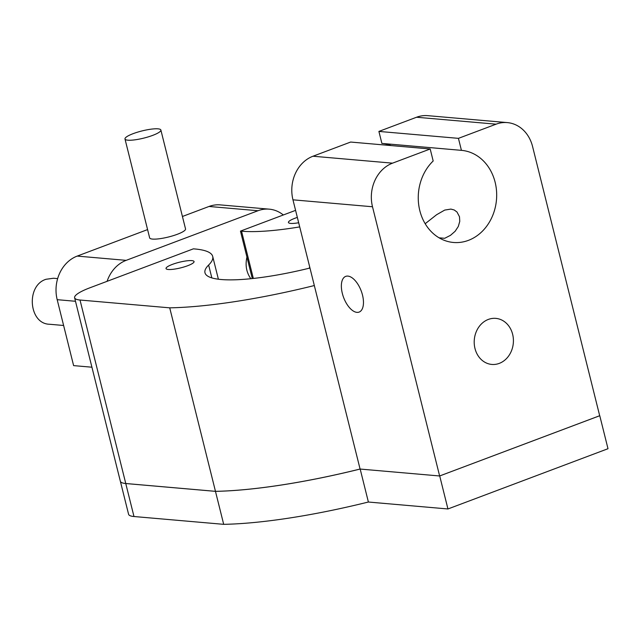 <?xml version="1.0" encoding="UTF-8"?>
<svg xmlns="http://www.w3.org/2000/svg" width="640" height="640" viewBox="0 0 640 640"><rect width="100%" height="100%" fill="white"/><g stroke="black" fill="none" stroke-linecap="round" stroke-linejoin="round"><path stroke-width="0.96" d="M283.328 214.976A34.672 29.376 95 0 0 269.2 209.152A34.672 29.376 95 0 0 257.976 210.736L209.024 206.464A34.672 29.376 -85 0 1 220.256 204.888L269.2 209.152M75.488 301.28L57.184 299.68A34.672 29.376 -85 0 1 77.208 256.088L126.16 260.352L257.976 210.736M126.16 260.352A34.672 29.376 95 0 0 107.088 281.32M246.944 257.112C245.088 265.192 246.384 272.392 250.824 278.712M124.992 138.984L149.648 237.88A18.496 3.696 -14 0 0 159.416 238.752A18.496 3.696 -14 0 0 177.384 234.264A18.496 3.696 -14 0 0 185.536 228.936L160.88 130.04A18.496 3.696 -14 0 0 151.104 129.168A18.496 3.696 -14 0 0 133.144 133.656A18.496 3.696 -14 0 0 124.992 138.984A18.496 3.696 -14 0 0 134.76 139.856A18.496 3.696 -14 0 0 152.72 135.368A18.496 3.696 -14 0 0 160.88 130.04M77.208 256.088L147.584 229.592M182.432 216.48L209.024 206.464M57.184 299.68L73.616 365.616L91.928 367.208M292.96 199.824L360.08 469.048L439.632 475.976L372.504 206.76L292.96 199.824A34.672 29.376 -85 0 1 312.984 156.224L350.648 142.048L430.192 148.984L433.184 160.984A46.232 39.168 95 0 0 419.808 210.592A46.232 39.168 95 0 0 453.448 242.472A46.232 39.168 95 0 0 496.48 199.816A46.232 39.168 95 0 0 461.48 150.352A46.232 39.168 95 0 0 461.432 150.352L458.44 138.352L496.096 124.176L416.552 117.24A34.672 29.376 -85 0 1 427.784 115.664L507.328 122.6A34.672 29.376 95 0 0 496.096 124.176M391.184 145.584A46.232 39.168 95 0 0 381.992 143.424M461.432 150.352L381.888 143.416L378.896 131.416L416.552 117.24M512.64 334.312A23.12 19.584 95 0 0 495.816 318.376A23.12 19.584 95 0 0 474.304 339.704A23.12 19.584 95 0 0 491.8 364.432A23.12 19.584 95 0 0 512.64 334.312M507.328 122.6A34.672 29.376 95 0 1 532.568 146.504L599.688 415.728L439.632 475.976M312.984 156.224L392.528 163.16L430.192 148.984M392.528 163.16A34.672 29.376 95 0 0 372.504 206.76M378.896 131.416L458.44 138.352M342.32 293.352A19.072 9.392 69.4 0 1 345.696 276.384A19.072 9.392 69.4 0 1 361.2 290.92A19.072 9.392 69.4 0 1 359.128 312.08A19.072 9.392 69.4 0 1 342.32 293.352M439.064 237.808L444.696 238.296L450.488 235.336L455.136 231.28L458.304 226.472L459.76 221.392L459.488 216.744L457 212.024L454.232 209.984L450.888 209.088L444.72 210.08L436.616 214.72L425.176 223.72M215.464 491.336L223.688 524.336L133.984 516.52A34.672 6.936 166 0 1 128.584 514.272L120.352 481.272A34.672 6.936 -14 0 0 125.752 483.512L215.464 491.336A194.176 38.824 -14 0 0 360.08 469.032M439.68 475.96L599.768 415.712L608 448.712L447.944 508.968L368.392 502.032L360.176 469.056M120.328 481.104A34.672 6.936 -14 0 0 120.352 481.272L74.616 297.776A34.672 6.936 -14 0 0 80.016 300.024L169.72 307.84A194.176 38.824 -14 0 0 314.328 285.544M223.688 524.336A194.176 38.824 -14 0 0 368.392 502.016M447.944 508.968L439.712 475.96M297.352 217.424A14.448 2.888 -14 0 0 294.8 218.312A14.448 2.888 -14 0 0 288.432 222.472A14.448 2.888 -14 0 0 298.672 222.744M191.816 260.624A14.448 2.888 -14 0 0 172.4 264.384A14.448 2.888 -14 0 0 166.032 268.544A14.448 2.888 -14 0 0 180.744 267.856A14.448 2.888 -14 0 0 194.064 261.56A14.448 2.888 -14 0 0 191.816 260.624M295.584 210.36L240.464 231.112L241.552 231.208A115.584 23.104 -14 0 0 299.712 226.896M211.84 277.904L208.632 265.04A103.968 20.784 -14 0 0 204.976 272.784A103.968 20.784 -14 0 0 309.968 268.032M208.632 265.04A115.584 23.104 -14 0 0 212.704 256.432A115.584 23.104 -14 0 0 194.712 248.952L193.384 248.84L89.904 287.792A34.672 6.936 -14 0 0 74.616 297.776M360.104 469.048A194.176 38.824 166 0 1 215.472 491.352L169.72 307.84M80.016 300.024L125.768 483.528A34.672 6.936 166 0 1 125.76 483.528L215.472 491.352M309.28 268.2L309.688 266.904M252.288 278.56L240.464 231.112M63.616 325.48L49.52 324.256C28.76 323.888 25.76 285.48 46.048 279.272L53.52 278.248L57.648 278.608M125.752 483.512L133.984 516.52M253.336 278.448L241.552 231.208M218.384 279.216L212.704 256.432"/></g></svg>
